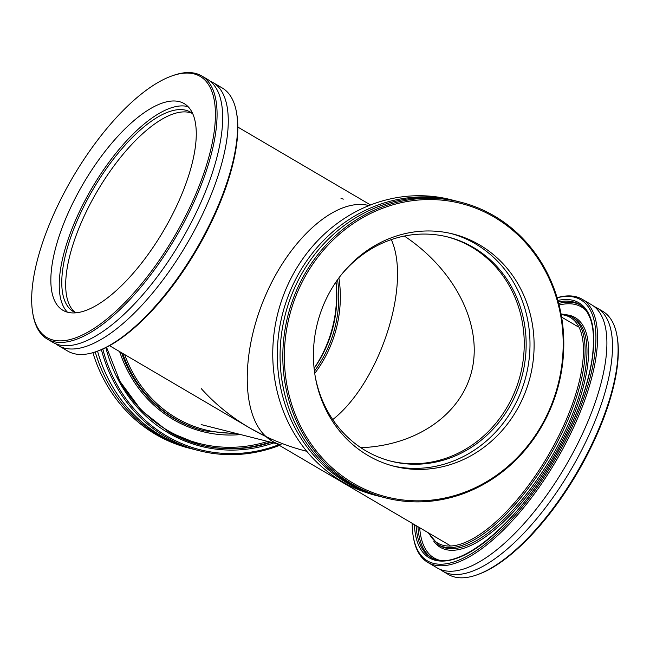 <?xml version="1.0" encoding="UTF-8"?>
<svg xmlns="http://www.w3.org/2000/svg" width="650" height="650" viewBox="0 0 650 650"><rect width="100%" height="100%" fill="white"/><g stroke="black" fill="none" stroke-linecap="round" stroke-linejoin="round"><path stroke-width="0.97" d="M109.525 345.67L249.551 427.863L266.012 436.597C240.793 414.074 241.02 350.09 266.524 293.256C291.752 236.275 337.488 197.137 368.981 205.587L368.802 205.538C337.285 197.259 291.614 236.47 266.451 293.41C241.012 350.212 240.817 414.099 266.012 436.597C279.102 442.829 292.63 447.72 306.589 451.262L306.767 451.311M404.349 236.056C454.066 269.157 481.739 322.725 472.452 367.9C463.174 413.075 417.828 445.502 360.856 447.696C417.828 445.502 463.174 413.075 472.452 367.9C481.739 322.725 454.066 269.157 404.349 236.056M391.308 239.598C411.596 284.643 379.754 382.541 332.759 419.583C379.754 382.541 411.596 284.643 391.308 239.598M281.198 444.836C275.551 443.398 270.489 440.651 266.012 436.597L272.139 441.122L449.979 545.496M266.012 436.597C240.557 424.336 218.985 408.354 201.297 388.651M341.023 198.518L343.411 199.111M314.73 373.392A117.349 107.453 104.2 0 0 338.902 277.899M278.493 444.852A151.385 138.612 -75.8 0 1 102.797 349.034M101.392 349.643A152.555 139.693 104.2 0 0 165.742 436.946A152.555 139.693 104.2 0 0 199.306 450.734A152.555 139.693 104.2 0 0 279.451 445.413M199.306 450.734L194.732 449.581A152.555 139.693 -75.8 0 1 161.176 435.793A152.555 139.693 -75.8 0 1 97.532 351.138M193.367 449.223A152.555 139.693 -75.8 0 1 191.994 448.882L189.248 448.191A152.555 139.693 -75.8 0 1 155.683 434.403A152.555 139.693 -75.8 0 1 92.901 352.674M191.994 448.882A152.555 139.693 -75.8 0 1 158.429 435.094A152.555 139.693 -75.8 0 1 95.225 351.951M335.904 282.108A119.819 109.712 -75.8 0 1 314.096 368.266M336.009 281.962A115.651 105.893 -75.8 0 1 314.113 368.444M337.577 279.719A115.651 105.893 -75.8 0 1 314.421 371.158M557.131 297.806A151.385 58.801 120.4 0 1 574.511 297.213A151.385 58.801 120.4 0 1 541.799 480.642A151.385 58.801 120.4 0 1 413.189 536.128A151.385 58.801 120.4 0 1 412.173 523.307M413.189 536.128L413.424 537.493A152.555 59.256 -59.6 0 0 427.765 562.396A152.555 59.256 -59.6 0 0 433.989 564.931A152.555 59.256 -59.6 0 0 560.349 453.391A152.555 59.256 -59.6 0 0 582.213 299.268A152.555 59.256 -59.6 0 0 575.989 296.733A152.555 59.256 -59.6 0 0 557.099 297.708M582.213 299.268L591.541 304.736A152.555 59.256 120.4 0 1 569.676 458.868A152.555 59.256 120.4 0 1 443.316 570.408A152.555 59.256 120.4 0 1 437.093 567.872L427.765 562.396M477.027 574.827L478.327 574.356A151.385 58.801 -59.6 0 0 577.151 473.184A151.385 58.801 -59.6 0 0 617.305 337.577L617.077 336.213A152.555 59.256 120.4 0 1 576.615 472.867A152.555 59.256 120.4 0 1 477.027 574.827A152.555 59.256 120.4 0 1 454.504 576.972A152.555 59.256 120.4 0 1 448.281 574.446L442.691 571.155A152.555 59.256 120.4 0 1 440.009 569.319M594.222 306.581A152.555 59.256 120.4 0 1 597.131 308.019L602.729 311.309A152.555 59.256 120.4 0 1 617.077 336.213M597.131 308.019A152.555 59.256 120.4 0 1 575.274 462.15A152.555 59.256 120.4 0 1 448.906 573.69A152.555 59.256 120.4 0 1 442.691 571.155M96.525 351.496L97.833 351.033A151.385 58.801 -59.6 0 0 196.657 249.86A151.385 58.801 -59.6 0 0 236.811 114.246L236.576 112.881A152.555 59.256 120.4 0 1 196.113 249.543A152.555 59.256 120.4 0 1 96.525 351.496A152.555 59.256 120.4 0 1 78.358 354.372A152.555 59.256 120.4 0 1 67.787 351.114L58.459 345.637A152.555 59.256 -59.6 0 0 69.03 348.896A152.555 59.256 -59.6 0 0 193.619 231.936A152.555 59.256 -59.6 0 0 212.908 82.501A152.555 59.256 -59.6 0 0 209.991 81.055M212.908 82.501L222.235 87.978A152.555 59.256 120.4 0 1 236.576 112.881M55.778 343.801A152.555 59.256 -59.6 0 0 58.459 345.637M189.694 73.166A151.385 58.801 120.4 0 1 164.222 252.915A151.385 58.801 120.4 0 1 32.695 312.796A151.385 58.801 120.4 0 1 72.849 177.19A151.385 58.801 120.4 0 1 171.673 76.017A151.385 58.801 120.4 0 1 189.694 73.166M32.695 312.796L32.922 314.169A152.555 59.256 -59.6 0 0 47.271 339.072A152.555 59.256 -59.6 0 0 57.842 342.331A152.555 59.256 -59.6 0 0 182.431 225.371A152.555 59.256 -59.6 0 0 201.719 75.936A152.555 59.256 -59.6 0 0 191.141 72.678A152.555 59.256 -59.6 0 0 172.973 75.554L171.673 76.017M47.271 339.072L52.869 342.355A152.555 59.256 -59.6 0 0 63.44 345.613A152.555 59.256 -59.6 0 0 188.029 228.654A152.555 59.256 -59.6 0 0 207.309 79.219L201.719 75.936M175.906 101.067A119.819 46.54 -59.6 0 0 78.057 192.92A119.819 46.54 -59.6 0 0 62.912 310.286A119.819 46.54 -59.6 0 0 71.216 312.845A119.819 46.54 -59.6 0 0 169.065 220.984A119.819 46.54 -59.6 0 0 184.21 103.626A119.819 46.54 -59.6 0 0 175.906 101.067M188.077 106.657A119.819 46.54 -59.6 0 0 184.299 105.991A119.819 46.54 -59.6 0 0 89.481 192.368A119.819 46.54 -59.6 0 0 67.438 312.187M192.749 113.718A115.651 44.923 -59.6 0 0 190.491 112.141A115.651 44.923 -59.6 0 0 182.479 109.671A115.651 44.923 -59.6 0 0 88.034 198.339A115.651 44.923 -59.6 0 0 73.409 311.618A115.651 44.923 -59.6 0 0 75.879 312.821M192.376 113.417A115.651 44.923 -59.6 0 0 186.396 111.971A115.651 44.923 -59.6 0 0 93.348 198.079A115.651 44.923 -59.6 0 0 75.449 312.642M380.38 496.576L375.814 495.422A152.555 139.693 -75.8 0 1 342.249 481.634A152.555 139.693 -75.8 0 1 283.831 294.361A152.555 139.693 -75.8 0 1 450.694 199.639L455.268 200.801A152.555 139.693 104.2 0 0 288.405 295.523A152.555 139.693 104.2 0 0 346.824 482.788A152.555 139.693 104.2 0 0 380.38 496.576A152.555 139.693 104.2 0 0 381.753 496.917M456.633 201.151A152.555 139.693 104.2 0 0 455.268 200.801M353.316 483.267A151.385 138.612 -75.8 0 1 354.811 222.511A151.385 138.612 -75.8 0 1 563.184 344.809A151.385 138.612 -75.8 0 1 353.316 483.267M352.308 484.177A152.555 139.693 104.2 0 0 385.873 497.965A152.555 139.693 104.2 0 0 552.727 403.252A152.555 139.693 104.2 0 0 494.317 215.979A152.555 139.693 104.2 0 0 460.753 202.191A152.555 139.693 104.2 0 0 293.889 296.912A152.555 139.693 104.2 0 0 352.308 484.177M460.753 202.191L458.006 201.492A152.555 139.693 104.2 0 0 291.151 296.213A152.555 139.693 104.2 0 0 349.562 483.486A152.555 139.693 104.2 0 0 383.126 497.274L385.873 497.965M368.006 455.512A119.819 109.712 104.2 0 0 394.363 466.343A119.819 109.712 104.2 0 0 525.411 391.95A119.819 109.712 104.2 0 0 479.538 244.871A119.819 109.712 104.2 0 0 453.172 234.041A119.819 109.712 104.2 0 0 322.124 308.433A119.819 109.712 104.2 0 0 368.006 455.512M392.308 465.806A119.819 109.712 104.2 0 0 521.706 389.829A119.819 109.712 104.2 0 0 475.418 243.831A119.819 109.712 104.2 0 0 451.108 233.545M315.128 375.976A115.651 105.893 104.2 0 0 365.828 450.816A115.651 105.893 104.2 0 0 391.267 461.264A115.651 105.893 104.2 0 0 517.766 389.456A115.651 105.893 104.2 0 0 473.476 247.496A115.651 105.893 104.2 0 0 448.037 237.039A115.651 105.893 104.2 0 0 340.486 275.827M390.309 461.012A115.651 105.893 104.2 0 0 516.035 388.473A115.651 105.893 104.2 0 0 471.559 247.008A115.651 105.893 104.2 0 0 447.078 236.803M119.633 351.609A133.193 121.956 104.2 0 0 240.63 434.566M122.655 353.381A132.023 120.884 104.2 0 0 175.305 418.892A132.023 120.884 104.2 0 0 204.344 430.828L203.434 430.593A132.023 120.884 -75.8 0 1 174.387 418.665A132.023 120.884 -75.8 0 1 121.607 352.763M267.735 441.431A145.519 133.242 -75.8 0 1 117.65 376.967M234.975 433.136A130.845 119.811 -75.8 0 1 124.662 354.559M200.289 444.933A146.689 134.314 104.2 0 0 270.286 442.073M271.204 442.309A146.689 134.314 -75.8 0 1 200.744 445.047A146.689 134.314 -75.8 0 1 168.472 431.787M105.828 347.604A147.859 135.395 104.2 0 0 273.707 442.942M433.859 541.352A133.193 51.74 -59.6 0 0 550.517 461.841A133.193 51.74 -59.6 0 0 569.782 315.396A133.193 51.74 -59.6 0 0 566.8 314.844M445.413 547.974A132.023 51.277 120.4 0 1 440.026 545.781L438.165 544.692A132.023 51.277 -59.6 0 0 443.544 546.886A132.023 51.277 -59.6 0 0 552.898 450.352A132.023 51.277 -59.6 0 0 571.821 316.973L573.682 318.069A132.023 51.277 120.4 0 1 554.767 451.449A132.023 51.277 120.4 0 1 445.413 547.974M559.122 305.053A145.519 56.526 120.4 0 1 575.518 304.558A145.519 56.526 120.4 0 1 586.048 310.562M439.506 560.235A145.519 56.526 120.4 0 1 419.681 527.719M561.186 314.641A130.845 50.822 120.4 0 1 564.956 315.266A130.845 50.822 120.4 0 1 543.189 463.775A130.845 50.822 120.4 0 1 429.008 533.195M580.149 304.891A146.689 56.981 -59.6 0 0 575.128 302.981A146.689 56.981 -59.6 0 0 558.707 303.452M417.958 526.711A146.689 56.981 -59.6 0 0 431.673 557.854M436.719 559.78A146.689 56.981 120.4 0 1 430.739 557.342A146.689 56.981 120.4 0 1 416.098 525.614M558.326 302.006A146.689 56.981 120.4 0 1 573.259 301.884A146.689 56.981 120.4 0 1 579.239 304.322C592.004 312.268 596.18 331.199 591.768 361.099C586.178 393.315 572.423 427.733 550.509 464.327C511.477 530.262 454.049 573.674 430.739 557.342M414.391 524.615A147.859 57.436 -59.6 0 0 536.534 485.818A147.859 57.436 -59.6 0 0 572.878 300.308A147.859 57.436 -59.6 0 0 557.887 300.414M370.549 204.961L237.827 127.067M561.616 317.111L578.281 326.893M276.404 443.625L201.159 424.572M204.344 430.828L238.485 434.021M200.744 445.047L168.691 431.909L141.148 410.191L119.957 381.339L106.527 347.254M438.165 544.692L428.171 532.699M561.056 313.942L566.174 314.673L571.821 316.973"/></g></svg>
